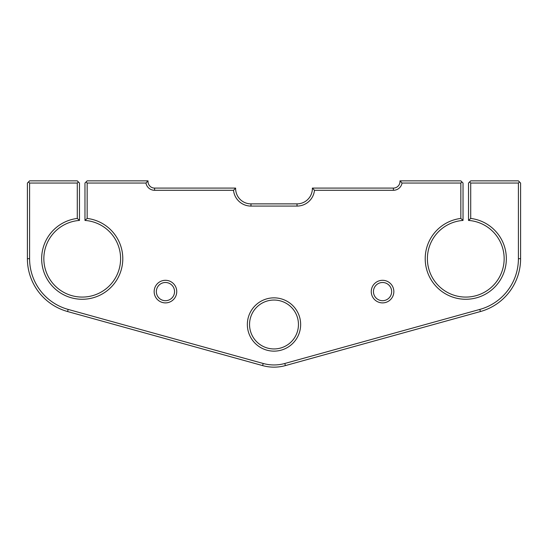 <?xml version="1.0" encoding="UTF-8"?>
<svg xmlns="http://www.w3.org/2000/svg" width="548" height="548" viewBox="0 0 548 548"><rect width="100%" height="100%" fill="white"/><g stroke="black" fill="none" stroke-linecap="round" stroke-linejoin="round"><path stroke-width="0.82" d="M390.539 295.961A9.104 9.104 0 0 0 386.915 283.611A9.104 9.104 0 0 0 374.565 287.234A9.104 9.104 0 0 0 378.189 299.585A9.104 9.104 0 0 0 390.539 295.961M392.464 297.016A11.296 11.296 0 0 0 387.963 281.686A11.296 11.296 0 0 0 372.64 286.186A11.296 11.296 0 0 0 377.14 301.51A11.296 11.296 0 0 0 392.464 297.016M469.615 181.95L470.711 183.046L470.711 218.433A40.573 40.573 0 0 1 500.057 280.398A40.573 40.573 0 0 1 431.495 280.398A40.573 40.573 0 0 1 460.841 218.433L460.841 183.046L402.047 183.046L399.985 180.854L460.841 180.854L463.033 183.046L463.033 220.426A38.374 38.374 0 0 0 433.009 278.679A38.374 38.374 0 0 0 498.543 278.679A38.374 38.374 0 0 0 468.519 220.426L468.519 183.046L470.711 180.854L518.408 180.854L519.504 181.95L518.408 183.046L518.408 258.704L520.6 258.704A54.827 54.827 0 0 1 480.418 311.538L285.392 365.598A42.655 42.655 0 0 1 262.608 365.598L67.582 311.538A54.827 54.827 0 0 1 27.4 258.704L27.4 183.046L29.592 180.854L77.289 180.854L79.481 183.046L79.481 220.426A38.374 38.374 0 0 0 49.457 278.679A38.374 38.374 0 0 0 114.991 278.679A38.374 38.374 0 0 0 84.967 220.426L84.967 183.046L86.063 181.95L87.159 183.046L145.953 183.046A8.775 8.775 0 0 0 154.591 190.286L233.517 190.286A17.543 17.543 0 0 0 250.977 206.075L250.977 203.877L297.023 203.877A15.351 15.351 0 0 0 312.374 188.526L312.819 188.526L312.374 188.087L393.409 188.087A6.576 6.576 0 0 0 399.985 181.511L400.643 181.511M297.023 203.877L297.023 206.075A17.543 17.543 0 0 0 314.484 190.286L393.409 190.286A8.775 8.775 0 0 0 402.047 183.046M297.023 206.075L250.977 206.075M87.159 183.046L87.159 218.433L84.967 220.426M28.496 181.95L29.592 183.046L77.289 183.046L77.289 218.433A40.573 40.573 0 0 0 47.943 280.398A40.573 40.573 0 0 0 116.505 280.398A40.573 40.573 0 0 0 87.159 218.433M29.592 183.046L29.592 258.704A52.629 52.629 0 0 0 68.164 309.421L263.191 363.482A40.463 40.463 0 0 0 284.809 363.482L285.392 365.598M518.408 258.704A52.629 52.629 0 0 1 479.836 309.421L284.809 363.482M470.711 183.046L518.408 183.046M155.536 286.186A11.296 11.296 0 0 0 160.037 301.51A11.296 11.296 0 0 0 175.36 297.016A11.296 11.296 0 0 0 170.86 281.686A11.296 11.296 0 0 0 155.536 286.186M300.647 324.491A26.646 26.646 0 0 0 274 297.852A26.646 26.646 0 0 0 247.354 324.491A26.646 26.646 0 0 0 274 351.138A26.646 26.646 0 0 0 300.647 324.491M461.937 181.95L460.841 183.046M460.841 218.433L463.033 220.426M314.484 190.286L312.819 188.526M86.063 181.95L87.159 180.854L148.015 180.854L148.015 181.511A6.576 6.576 0 0 0 154.591 188.087L235.626 188.087L235.626 188.526A15.351 15.351 0 0 0 250.977 203.877M233.517 190.286L235.626 188.087M145.953 183.046L148.015 180.854M77.289 218.433L79.481 220.426M78.385 181.95L77.289 183.046M519.504 181.95L520.6 183.046L520.6 258.704M470.711 218.433L468.519 220.426M399.985 180.854L399.985 181.511M312.374 188.087L312.374 188.526M249.546 324.491A24.455 24.455 0 0 0 274 348.946A24.455 24.455 0 0 0 298.454 324.491A24.455 24.455 0 0 0 274 300.044A24.455 24.455 0 0 0 249.546 324.491M173.435 295.961A9.104 9.104 0 0 0 169.812 283.611A9.104 9.104 0 0 0 157.461 287.234A9.104 9.104 0 0 0 161.085 299.585A9.104 9.104 0 0 0 173.435 295.961M393.409 188.087L393.409 190.286M235.626 188.526L235.181 188.526M154.591 190.286L154.591 188.087M148.015 181.511L147.357 181.511M29.592 258.704L27.4 258.704M68.164 309.421L67.582 311.538M263.191 363.482L262.608 365.598M479.836 309.421L480.418 311.538"/></g></svg>
